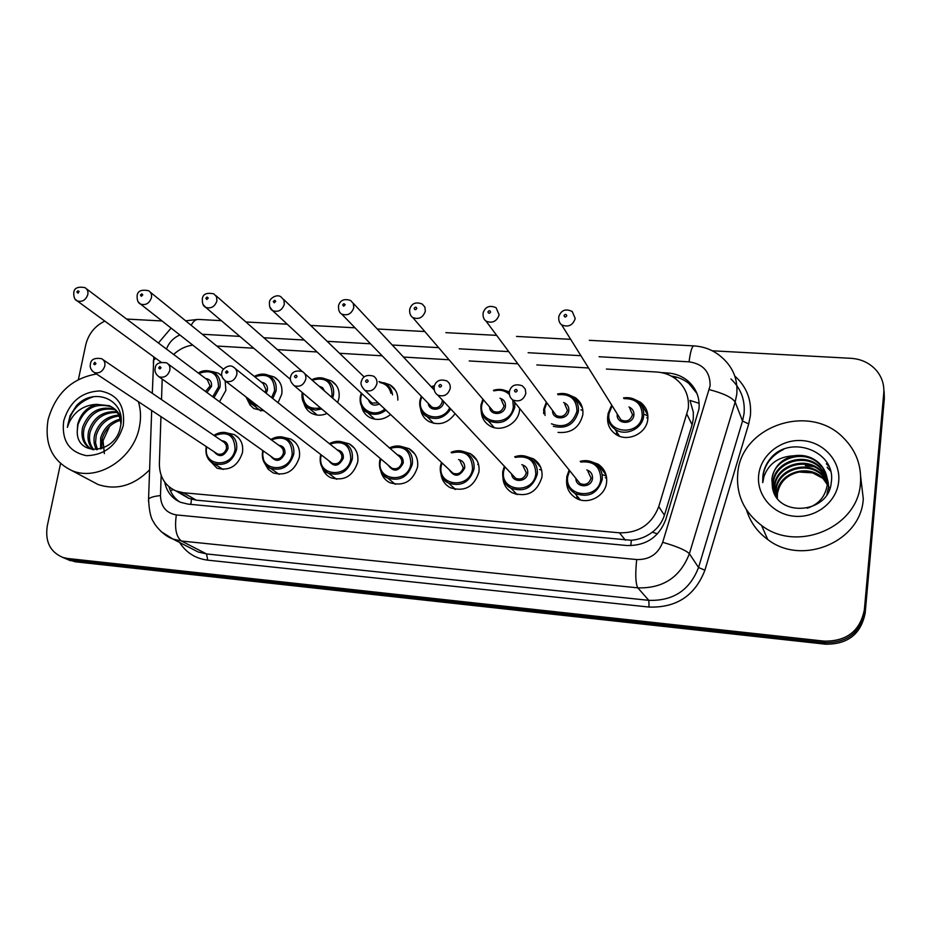 <?xml version="1.0" encoding="UTF-8"?>
<svg xmlns="http://www.w3.org/2000/svg" width="931" height="931" viewBox="0 0 931 931"><rect width="100%" height="100%" fill="white"/><g stroke="black" fill="none" stroke-linecap="round" stroke-linejoin="round"><path stroke-width="1.4" d="M227.397 433.066L234.042 434.521C240.757 438.21 243.561 444.238 242.456 452.617C237.929 466.082 229.433 471.272 216.981 468.177L209.079 459.902M284.048 437.454L290.844 439.083C297.571 442.877 300.41 448.94 299.375 457.284C294.79 471.074 286.061 476.276 273.19 472.913L268.128 469.189L264.916 463.696M342.143 441.969L349.113 443.773C355.828 447.683 358.703 453.781 357.725 462.067C353.082 476.195 344.098 481.42 330.773 477.743C326.432 475.578 323.546 472.122 322.126 467.362M401.75 446.601L408.907 448.614C415.587 452.641 418.473 458.762 417.565 466.978C412.829 481.478 403.565 486.704 389.775 482.665C384.992 480.163 382.001 476.218 380.779 470.842M454.805 489.31L454.596 488.6M462.916 451.372L470.295 453.618C476.905 457.761 479.779 463.894 478.941 472.005C474.112 486.913 464.546 492.138 450.243 487.681C444.937 484.737 441.853 480.21 440.98 474.088M515.297 494.14L514.843 492.243M525.747 456.271L533.347 458.797C539.84 463.068 542.703 469.189 541.935 477.172C536.978 492.522 527.086 497.736 512.236 492.802C506.289 489.275 503.171 484.004 502.88 477.009M577.255 498.772L576.685 495.56M590.312 461.334L598.133 464.173C604.463 468.561 607.28 474.659 606.593 482.467C605.301 496.409 587.403 505.382 575.789 497.992C569.085 493.686 566.048 487.541 566.665 479.535M225.151 380.954L225.884 390.392L219.495 401.785M267.988 375.17L274.063 376.927C280.219 380.663 282.768 386.423 281.732 394.22L278.02 402.751M264.241 410.955L253.814 408.569L250.078 405.055L247.727 400.4M325.117 378.87L331.25 380.802C337.371 384.643 339.943 390.415 338.965 398.154L337.662 402.564M327.06 413.469C321.684 415.785 316.575 415.75 311.757 413.376C307.742 411.199 305.135 407.848 303.913 403.332M390.589 414.516C383.735 419.846 376.729 420.8 369.572 417.402C365.22 414.912 362.531 411.153 361.496 406.137M455.096 413.643C447.869 423.361 439.106 425.979 428.807 421.487C424.059 418.613 421.312 414.365 420.556 408.756M493.523 427.434L493.418 426.701M519.673 408.476L519.486 410.536C518.043 424.094 500.459 432.903 489.508 425.642C484.295 422.278 481.536 417.449 481.222 411.153M569.155 394.942L575.37 397.712C581.037 401.948 583.516 407.673 582.794 414.889C579.443 427.632 571.192 433.474 558.03 432.403M616.601 434.824L616.531 431.647M634.465 399.352L640.586 402.367C646.021 406.684 648.43 412.352 647.778 419.346C646.568 433.834 626.994 442.725 615.484 434.102C609.596 429.75 607 423.908 607.699 416.599L607.943 415.156M179.858 492.162L188.737 498.341L196.255 500.168L631.323 540.271C639.097 539.596 646.102 536.896 652.317 532.171C658.17 527.737 662.197 522.093 664.42 515.215L692.094 424.804L693.292 418.88L693.304 412.107L689.976 400.435L699.158 403.321M160.947 416.611L159.376 463.719C159.445 476.742 164.938 485.796 175.843 490.893L183.454 492.743L619.476 532.823C638.666 533.172 651.758 524.444 658.741 506.65L688.3 408.511C689.336 396.769 685.425 387.121 676.546 379.557C670.809 375.03 664.187 372.516 656.646 372.016L606.395 369.048M162.203 379.08L161.517 399.643M192.775 345.11C185.653 346.088 179.276 349.195 173.643 354.455M588.567 367.989L536.826 364.94M517.822 363.812L469.224 360.949M449.045 359.762L403.495 357.062M382.152 355.805L339.571 353.291M317.075 351.965L277.368 349.625M253.756 348.229L216.818 346.041M505.661 390.706L509.059 391.742M383.723 382.699L389.914 384.806C395.326 388.25 397.968 393.336 397.851 400.097M212.28 371.562L218.296 373.168L221.811 375.74M645.497 411.036L647.161 411.746M644.915 414.481L647.906 416.11M581.281 406.358L582.038 406.614M580.956 409.803L582.887 410.629M603.346 471.295L604.906 471.784M603.16 474.822L606.384 476.23M477.731 464.348L478.592 464.557M539.538 465.989L540.166 466.128M539.584 469.468L541.621 470.143M712.308 350.789L851.062 358.319C861.35 359.04 869.775 363.055 876.339 370.375C881.901 377.032 884.38 384.631 883.752 393.173L864.375 609.677C860.163 630.915 846.768 641.401 824.203 641.133L67.591 558.472L71.501 560.148L63.296 557.646L71.501 560.148L824.808 642.658L71.501 560.148L75.376 561.8L67.207 559.31M864.375 609.677L864.771 611.376C860.581 632.498 847.268 642.937 824.808 642.658C847.268 642.937 860.581 632.498 864.771 611.376L884.043 395.919L865.178 613.052C861.012 634.081 847.757 644.45 825.413 644.171L75.376 561.8M883.822 388.692L884.043 395.919L883.822 388.692M884.113 391.451L884.334 398.631L865.178 613.052M164.706 482.107C166.719 491.836 172.049 498.574 180.695 502.344L188.05 504.125L626.877 545.519C645.881 545.915 658.822 537.292 665.712 519.684L698.983 409C699.996 397.572 696.202 388.122 687.613 380.674C681.876 376.043 675.208 373.482 667.608 372.97L661.371 372.598M671.239 376.066C677.943 376.915 683.831 379.406 688.928 383.537L697.005 393.534M126.628 319.054L162.029 320.974M78.39 379.511L85.745 344.866C88.457 333.961 94.799 326.036 104.796 321.09M67.591 558.472L62.784 557.425C50.134 551.967 44.967 541.505 47.26 526.038L60.527 463.615M179.543 501.856C174.318 498.201 170.804 493.162 168.976 486.738M737.736 473.472C740.75 426.468 809.062 402.483 843.125 437.535C855.88 450.162 861.664 465.337 860.465 483.061C858.324 527.423 796.994 553.165 761.535 525.421C744.009 511.98 736.072 494.664 737.736 473.472M860.686 476.847L863.281 498.783C861.233 541.691 802.045 566.444 767.749 539.515C757.194 531.787 750.107 521.895 746.487 509.816M799.066 472.029C808.003 470.492 815.882 472.576 822.678 478.266L812.682 472.878L799.066 472.029C786.811 474.857 779.584 482.118 777.408 493.837L777.338 498.388M828.485 489.159C829.056 480.838 826.193 473.635 819.885 467.56C804.71 452.524 774.685 462.66 773.358 482.98L774.557 493.523M827.042 477.882L819.641 466.594C804.431 451.523 774.348 461.695 773.009 482.049L772.998 487.297L774.196 492.58L776.047 496.584L775.744 489.38C777.036 469.329 806.642 459.344 821.619 474.193L821.864 475.124C806.921 460.298 777.373 470.26 776.082 490.276L776.279 496.921M807.224 508.233C818.803 504.323 825.494 496.409 827.298 484.516C827.88 476.102 824.994 468.828 818.628 462.695C811.716 456.667 803.406 454.363 793.712 455.794C781.19 459.158 773.917 466.908 771.892 479.046L772.404 487.25C776.594 517.962 828.916 513.947 831.232 482.654C836.632 451.651 791.199 434.393 771.194 457.575C766.411 463.079 763.618 469.329 762.815 476.346L762.757 482.63L763.932 476.672C768.669 463.557 778.595 456.597 793.712 455.794M827.333 480.291L820.886 471.377C805.815 456.446 776.035 466.489 774.732 486.657L775.348 495.292M827.298 479.802L820.642 470.423C805.548 455.468 775.698 465.547 774.394 485.738L775.139 494.861M826.972 494.28L828.253 488.24M827.368 483.678L822.585 477.906C807.724 463.161 778.363 473.053 777.071 492.953L777.059 498.015M827.543 485.447C828.125 477.056 825.238 469.794 818.884 463.673C803.569 448.533 773.312 458.774 771.962 479.232L772.404 487.25M827.403 482.223L821.864 475.124M827.403 481.734L821.619 474.193M838.691 481.362C836.934 501.809 816.033 518.276 794.515 516.251C772.974 514.529 756.344 495.141 758.672 475.113C760.685 455.05 780.911 438.966 802.173 440.596C823.47 441.922 840.774 460.926 838.691 481.362M805.396 465.64L813.589 466.617M830.603 471.098L827.31 467.618M829.056 466.536L826.367 463.789L828.741 465.826M783.739 449.301C769.297 456.574 762.303 467.688 762.757 482.63M830.475 470.609L827.193 467.153M138.382 401.692C140.814 409.593 141.175 417.949 139.441 426.759C133.983 458.494 97.569 481.921 71.803 470.562C52.101 460.938 44.199 443.959 48.098 419.625C55.534 393.569 71.664 378.358 96.498 373.994M104.353 453.618L103.05 440.712L109.602 426.34M115.025 409.687C100.164 406.987 89.865 413.178 84.139 428.248C82.231 437.337 84.442 444.18 90.749 448.789M114.397 409.058C99.221 405.73 88.62 411.828 82.603 427.352C80.566 437.884 83.615 445.169 91.727 449.231L93.019 449.685M117.318 412.526C103.935 412.119 94.904 418.554 90.214 431.821C88.561 438.908 89.783 444.878 93.891 449.754M116.782 411.77C102.992 410.827 93.635 417.216 88.701 430.937C86.967 438.594 88.457 444.843 93.17 449.696M119.168 415.994C107.659 417.46 100.001 423.908 96.207 435.347L95.544 442.737L97.429 449.615M118.749 415.063C106.739 416.099 98.733 422.569 94.718 434.474C93.344 440.037 93.926 445.123 96.463 449.708M120.448 420.277C111.173 423.163 105.063 429.342 102.119 438.827L101.816 448.579M120.192 419.113C110.323 421.685 103.807 427.969 100.653 437.966L100.641 448.951M120.995 417.821C118.935 412.549 115.584 408.837 110.94 406.672C95.393 402.518 84.395 408.5 77.971 424.617L77.226 431.46C76.714 457.645 115.968 453.676 120.402 426.887C127.151 400.318 94.229 385.853 76.319 405.835L70.034 415.796L67.404 427.352L69.266 422.278C74.969 411.06 84.046 405.09 96.498 404.345C86.699 407.324 80.427 414.027 77.669 424.443L77.226 431.46M120.879 424.199C120.25 415.354 116.445 409.198 109.439 405.73L96.498 404.345M123.288 425.49C117.294 445.053 105.04 455.119 86.513 455.678C68.999 452.024 61.399 440.41 63.715 420.847C69.674 401.668 81.777 391.707 100.024 390.939C117.562 394.22 125.313 405.73 123.288 425.49M149.6 469.841C133.668 485.726 116.468 490.614 97.999 484.481L90.679 480.594M93.833 396.641C78.588 401.412 69.778 411.653 67.404 427.352M692.094 424.804L687.031 414.481M675.592 378.812L675.906 376.95M630.776 545.671L631.323 540.271M652.317 532.171L657.472 533.847M190.808 504.381L191.472 499.284M170.35 490.637L173.364 489.729M664.42 515.215L658.741 506.65M625.423 540.213L619.476 532.823M196.255 500.168L183.454 492.743M884.334 398.631L883.752 393.173M825.413 644.171L824.203 641.133M668.481 374.751L667.608 372.97M161.144 475.322L160.481 495.583C160.865 506.627 166.16 513.062 176.343 514.913L636.699 559.554C649.419 559.845 658.089 554.096 662.686 542.296L710.12 385.713C710.237 371.935 703.219 363.974 689.068 361.833L599.087 356.736M693.898 345.901L693.676 345.89C705.151 346.565 714.996 350.812 723.236 358.633C733.477 368.28 737.98 380.162 736.77 394.279L735.164 402.041L742.531 421.021L744.067 413.515C745.219 399.865 740.855 388.355 730.951 378.987M589.346 340.327L693.676 345.89C691.896 346.635 690.348 351.941 689.068 361.833M153.347 363.288L153.452 360.227L155.814 358.388M734.768 376.008C746.487 386.551 751.701 399.725 750.409 415.529L748.699 423.954L704.895 570.203C695.073 595.642 676.465 607.931 649.047 607.059L207.718 560.159C195.568 558.612 186.212 552.723 179.625 542.494M709.294 389.624C723.503 393.348 732.127 397.49 735.164 402.041L689.382 553.712L698.541 567.503L742.531 421.021L748.699 423.954M662.686 542.296C677.035 546.462 685.938 550.268 689.382 553.712C680.282 577.197 663.093 588.567 637.816 587.857L648.814 600.344C673.218 601.1 689.79 590.149 698.541 567.503L704.895 570.203M636.699 559.554C635.175 574.218 635.547 583.644 637.816 587.857L181.429 541.016L206.554 553.945L648.814 600.344L649.047 607.059M176.343 514.913C174.423 528.156 176.122 536.861 181.429 541.016L172.852 539.014L161.133 531.613M191.39 548.51L198.198 552.002L206.554 553.945L207.718 560.159M580.897 355.7L528.121 352.709M508.745 351.615L459.204 348.811M438.641 347.647L392.242 345.017M370.503 343.783L327.153 341.328M304.251 340.036L263.845 337.744M239.826 336.382L202.26 334.252M179.881 334.985C173.515 337.755 169.046 342.445 166.451 349.044M148.483 501.367L148.576 498.981C150.298 497.352 154.267 496.211 160.481 495.583M198.466 319.438L197.931 319.414C195.429 319.519 193.183 321.474 191.192 325.303M623.561 397.956C628.646 397.141 633.196 398.165 637.223 401.028C642.076 404.857 644.217 409.884 643.635 416.11C642.553 428.97 625.155 436.86 614.937 429.191C609.735 425.327 607.454 420.16 608.071 413.69M612.144 405.753L609.025 413.422C605.453 433.986 640.388 436.546 642.239 415.68C642.029 404.124 635.943 398.445 623.968 398.643M628.937 406.998C632.498 408.558 634.151 411.258 633.895 415.11C632.975 425.502 615.554 424.292 617.288 414.004M618.277 415.598L620.954 419.881C626.621 422.302 630.473 420.568 632.498 414.691L629.88 408.593M558.844 316.459C561.242 310.081 565.711 308.429 572.228 311.501L575.23 318.542C572.774 325.443 568.247 327.549 561.626 324.849C559.31 323.069 558.391 320.276 558.844 316.459L558.879 316.296M564 315.632C564.686 317.413 565.617 317.459 566.793 315.772C566.106 313.991 565.175 313.945 564 315.632M646.801 417.786L647.883 418.298M618.556 435.813L618.591 434.824M619.476 436.197L614.937 429.191C609.817 425.49 607.547 420.277 608.106 413.539L611.714 405.066M566.828 476.556L569.144 470.004L566.839 476.556C566.257 484.05 568.922 489.636 574.834 493.337C568.818 489.438 566.141 483.887 566.816 476.684M580.222 461.392C585.413 459.995 590.231 460.636 594.665 463.312C600.309 467.199 602.822 472.622 602.194 479.57C597.655 493.639 588.532 498.225 574.834 493.337L580.304 499.9M569.667 470.655L567.735 476.474C564.023 497.294 598.784 500.308 600.786 479.174C600.344 466.466 593.652 460.764 580.735 462.067M586.763 469.934C590.824 471.342 592.721 474.193 592.477 478.487C591.616 488.263 575.637 488.123 575.893 478.394M577.173 479.989L580.048 483.561C585.541 485.575 589.218 483.748 591.069 478.092L587.996 471.54M509.257 392.323L509.443 391.404M512.853 399.993C510.06 397.944 508.931 395.012 509.49 391.195C511.212 385.353 515.495 383.549 522.326 385.795L525.224 389.018L525.84 393.394C523.594 400.051 519.277 402.25 512.853 399.993L577.115 479.919M517.24 390.811C516.577 388.983 515.646 388.925 514.471 390.624C515.134 392.44 516.065 392.51 517.24 390.811M579.152 499.54L579.012 498.341M605.325 477.743L606.675 478.243M557.576 394.081C562.766 392.835 567.491 393.615 571.739 396.408C576.789 400.167 578.989 405.253 578.349 411.665C574.508 424.431 566.176 429.307 553.34 426.293M543.669 413.655L543.716 409.268M546.834 402.809L544.6 409.046L545.042 415.459M551.443 423.803C564.07 428.493 572.565 424.303 576.952 411.246C576.673 399.213 570.366 393.697 558.018 394.709M563.592 402.529C567.351 403.949 569.097 406.661 568.818 410.687C567.91 420.37 551.943 420.16 552.572 410.513M553.747 412.096L556.307 415.54C561.765 417.716 565.466 415.959 567.421 410.268L564.721 404.112M499.132 314.806C496.77 321.463 492.418 323.581 486.087 321.172C483.666 319.426 482.689 316.598 483.166 312.688C485.447 306.625 489.753 304.961 496.072 307.707L499.132 314.806M487.925 311.932C488.566 313.689 489.473 313.724 490.637 312.071C489.985 310.314 489.089 310.279 487.925 311.932M543.739 409.151L546.381 402.192M514.727 402.32L514.762 407.336C510.095 421.045 501.215 425.502 488.135 420.731C482.63 417.041 480.256 411.816 481.001 405.043M483.422 399.783L481.827 404.776C477.975 424.78 511.119 427.213 513.353 406.917L512.748 399.934M499.982 398.224C503.904 399.48 505.719 402.204 505.428 406.382C504.509 415.482 489.764 415.994 489.601 406.975M490.928 408.511L493.302 411.293C498.562 413.248 502.123 411.467 504.02 405.963L501.274 399.771M425.351 311.175C423.058 317.611 418.88 319.74 412.817 317.587C410.292 315.853 409.279 313.002 409.768 309.034C411.758 303.262 415.913 301.609 422.267 304.065L424.873 307.079L425.351 311.175M414.179 308.347C414.772 310.07 415.657 310.104 416.797 308.475C416.204 306.753 415.319 306.706 414.179 308.347M493.453 390.31C498.935 388.692 503.787 389.239 508.012 391.986L509.199 392.835M509.21 394.302C504.939 390.461 499.854 389.333 493.965 390.927M450.755 409.012C444.424 418.112 436.523 420.637 427.061 416.588C421.475 413.003 419.078 407.766 419.881 400.877M421.79 396.699L420.649 400.621C417.146 417.204 442.272 423.605 449.673 407.848M443.726 401.494L443.656 402.18C442.702 410.792 429.005 411.839 428.26 403.391M429.715 404.88L431.891 407.126C436.942 408.895 440.398 407.115 442.237 401.761L442.26 399.934M353.78 307.661C351.557 313.887 347.531 316.028 341.712 314.084C339.303 312.804 338.256 309.942 338.57 305.484C340.292 300.061 344.33 298.409 350.696 300.538L353.326 303.529L353.78 307.661M342.643 304.868L343.69 306.218L345.215 304.705L343.853 303.657L342.643 304.868M433.927 386.598L431.705 387.261M385.923 410.129C379.871 414.714 373.715 415.505 367.466 412.514C361.822 409.023 359.436 403.798 360.297 396.827M361.798 393.569L360.995 396.559C358.191 409.535 374.495 418.228 384.806 409.081M370.038 401.238L272.69 310.675C270.269 309.534 269.187 306.66 269.455 302.051C269.513 298.455 277.345 293.323 281.267 297.152L283.908 300.096L284.339 304.251C282.163 310.291 278.276 312.432 272.69 310.675L269.699 306.869M273.237 301.493L274.238 302.819L275.727 301.33L274.703 300.282L273.237 301.493M369.968 401.18L371.993 403.053L378.254 402.914M378.964 381.582L385.527 383.595C389.647 386.132 391.974 389.891 392.545 394.895M379.406 403.996C374.018 406.358 370.375 404.95 368.478 399.783M390.904 393.289C389.495 387.377 385.841 383.793 379.941 382.536M502.81 471.319L504.381 466.256L502.798 471.33C502.635 479.884 505.324 485.482 510.863 488.135C504.742 484.353 502.053 478.802 502.787 471.47M514.738 456.807C519.998 454.956 524.956 455.34 529.611 457.959C535.383 461.741 537.932 467.187 537.245 474.275C532.835 487.914 524.048 492.534 510.863 488.135L517.17 494.652M504.928 466.838L503.636 471.261C499.796 491.789 533.638 494.722 535.825 473.879C535.313 460.74 528.459 455.247 515.262 457.4M521.791 464.674C526.015 465.907 528.005 468.759 527.737 473.227C526.865 482.351 512.225 483.014 511.619 473.984M513.086 475.543L515.693 478.336C520.988 480.14 524.525 478.313 526.318 472.832L523.199 466.245M437.745 395.105C434.893 393.173 433.73 390.229 434.277 386.26C435.976 380.674 440.119 378.87 446.694 380.872C449.417 382.594 450.592 385.131 450.208 388.483C448.044 394.907 443.878 397.118 437.745 395.105L513.028 475.485M441.562 385.911C440.933 384.131 440.037 384.072 438.873 385.737C439.49 387.529 440.386 387.587 441.562 385.911M451.163 452.35C456.446 450.115 461.485 450.267 466.291 452.792C472.168 456.469 474.729 461.916 473.984 469.119C469.678 482.363 461.182 486.994 448.498 483.026C442.306 479.36 439.607 473.809 440.41 466.384L441.503 462.428M442.039 462.928L441.189 466.175C437.209 486.424 470.19 489.287 472.552 468.735C471.994 455.247 465.035 449.964 451.698 452.873M458.552 459.588C462.916 460.659 464.953 463.487 464.674 468.084C459.611 477.079 454.398 477.556 449.045 469.515M450.651 471.039L452.978 473.227C458.075 474.857 461.497 473.018 463.242 467.699L460.112 461.124M364.894 390.345C361.519 386.784 360.332 383.828 361.344 381.477C362.811 376.147 366.837 374.367 373.389 376.124C376.147 377.788 377.311 380.314 376.904 383.712C374.774 389.938 370.782 392.149 364.894 390.345L450.592 470.981M368.199 381.175C367.617 379.417 366.744 379.359 365.592 381.012C366.174 382.769 367.047 382.827 368.199 381.175M389.344 447.951C394.895 445.367 399.993 445.321 404.648 447.799C410.583 451.372 413.155 456.807 412.34 464.104C408.127 476.975 399.899 481.618 387.657 478.01C381.431 474.461 378.754 468.933 379.615 461.439M380.872 458.96L380.337 461.229C376.24 481.199 408.372 483.992 410.897 463.708C410.315 449.976 403.321 444.89 389.914 448.451M396.99 454.665C401.447 455.573 403.53 458.378 403.216 463.091C398.503 471.761 393.452 472.413 388.076 465.035M389.798 466.489L391.858 468.235C396.769 469.713 400.074 467.874 401.785 462.695L401.645 459.879L399.981 457.086L304.705 373.634M215.876 295.616L302.331 371.539C305.089 373.145 306.241 375.67 305.799 379.092C303.727 385.12 299.863 387.331 294.219 385.702L389.728 466.443M297.059 376.578C296.512 374.844 295.674 374.797 294.533 376.415C295.069 378.149 295.918 378.195 297.059 376.578M822.585 477.906L829.16 487.262M311.687 379.767C317.25 377.183 322.231 377.125 326.63 379.615C332.064 383.002 334.345 388.134 333.473 395L332.623 398.142M321.823 409.046L315.365 410.106L309.325 408.511C303.634 405.113 301.26 399.911 302.179 392.87M302.773 392.94C302.831 404.776 308.743 409.78 320.52 407.941M331.413 397.072L332.041 394.593C331.692 381.431 325.07 376.636 312.199 380.209M318.914 386.097L322.603 387.668L324.64 391.136M322.277 389.053L320.497 387.494M290.379 379.359L205.658 307.346C203.226 306.322 202.12 303.448 202.341 298.723C202.97 294.01 206.822 292.392 213.886 293.87L216.527 296.768L216.923 300.934C214.782 306.799 211.034 308.941 205.658 307.346L202.935 304.356M205.856 298.211L206.81 299.514L208.276 298.048L207.019 297.036L205.856 298.211M254.303 376.392C259.842 373.564 264.811 373.354 269.222 375.752C274.68 379.057 276.949 384.166 276.018 391.09L272.783 398.573M257.806 405.997L252.557 404.578L245.97 396.885C248.077 401.389 250.276 403.961 252.557 404.578L260.936 411.002M247.274 397.886L250.718 402.052L255.641 404.333M271.596 397.618L274.587 390.683C274.249 377.392 267.651 372.761 254.803 376.799M261.588 382.292C265.859 382.99 267.814 385.632 267.418 390.205L266.185 393.289M264.986 392.347L265.987 389.798L263.229 383.63L150.228 292.136M223.463 369.2L140.534 304.1C138.044 303.087 136.915 300.224 137.148 295.499C137.707 290.961 141.477 289.355 148.448 290.693C150.938 292.159 151.939 294.499 151.439 297.722C149.344 303.425 145.702 305.554 140.534 304.1L138.102 301.749M140.418 295.022L141.326 296.314L142.769 294.859L141.826 293.847L140.418 295.022M198.373 373.087C202.248 370.294 207.194 369.933 213.222 372.004C218.704 375.216 220.95 380.302 219.96 387.273L213.944 397.7M212.699 396.781L218.517 386.877C218.215 373.482 211.663 369.013 198.862 373.459M205.681 378.591C209.999 379.173 211.942 381.768 211.535 386.4L206.868 392.498M205.495 391.486L210.092 386.004L207.369 379.86L86.467 288.808M160.958 362.147L77.238 300.946C74.736 300.015 73.584 297.152 73.793 292.369C74.305 287.982 78.006 286.399 84.872 287.609C87.363 289.029 88.34 291.356 87.805 294.592C85.745 300.154 82.219 302.272 77.238 300.946L75.097 299.072M76.831 291.927L77.96 293.172L79.1 291.508L77.96 290.798L76.831 291.927M329.26 443.68C334.811 440.817 339.92 440.572 344.61 442.97C350.58 446.426 353.128 451.849 352.255 459.204C348.113 471.749 340.129 476.381 328.317 473.099C322.079 469.655 319.426 464.162 320.345 456.609M321.323 454.945L321.009 456.399C316.796 476.102 348.124 478.825 350.801 458.82C350.231 444.902 343.236 440.002 329.818 444.134M337.022 449.882C341.549 450.639 343.655 453.409 343.318 458.215C338.872 466.606 333.973 467.397 328.631 460.566M330.435 461.962L332.251 463.359C336.987 464.709 340.199 462.858 341.875 457.819L341.758 454.991L340.106 452.21L235.485 368.769M330.377 461.916L225.616 381.198C222.206 378.312 220.984 375.356 221.927 372.353C221.648 369.491 229.259 363.427 233.39 367.105C236.148 368.653 237.289 371.155 236.811 374.599C234.763 380.465 231.039 382.664 225.616 381.198L222.567 378.009M228.037 372.121L226.768 370.771L225.558 372.249L226.559 373.331L228.037 372.121M270.781 439.502C276.309 436.371 281.418 435.964 286.096 438.28C292.078 441.643 294.603 447.02 293.661 454.433C289.588 466.675 281.837 471.284 270.421 468.293C264.183 464.941 261.564 459.483 262.542 451.896M263.31 450.918L263.159 451.686C258.83 471.144 289.378 473.786 292.218 454.049C291.659 440.002 284.7 435.277 271.328 439.898M278.578 445.239C283.164 445.844 285.27 448.591 284.921 453.455C280.685 461.601 275.937 462.498 270.665 456.143M272.527 457.458L274.121 458.587C278.695 459.821 281.814 457.982 283.466 453.071L283.199 449.708L281.313 447.124L168.325 364.161M272.457 457.412L158.992 376.811C155.57 374.064 154.325 371.12 155.256 367.989C155.628 363.567 159.364 361.845 166.486 362.811C169.233 364.312 170.35 366.791 169.838 370.247C167.824 375.949 164.217 378.137 158.992 376.811L156.338 374.39M161.04 367.792L159.829 366.465L158.631 367.92L159.864 368.967L161.04 367.792M213.827 435.382C219.332 432.054 224.406 431.495 229.061 433.718C235.031 436.988 237.51 442.341 236.521 449.778C232.494 461.729 224.965 466.326 213.909 463.58C207.706 460.333 205.123 454.91 206.17 447.311M206.763 446.903L206.717 447.089C202.295 466.291 232.098 468.875 235.066 449.394C234.554 435.266 227.641 430.716 214.351 435.755M221.613 440.712C226.221 441.189 228.328 443.889 227.955 448.823C223.894 456.749 219.274 457.726 214.107 451.756M216.004 453.013L217.4 453.932C221.834 455.073 224.871 453.234 226.489 448.439L226.256 445.076L224.383 442.516L103.143 359.75M215.934 452.966L94.287 372.528C90.807 370.014 89.551 367.082 90.505 363.765C90.982 359.389 94.659 357.679 101.526 358.644C104.249 360.099 105.343 362.555 104.807 366.023C102.817 371.574 99.314 373.75 94.287 372.528L91.983 370.678M95.974 363.59L94.811 362.287L93.659 363.986L94.822 364.743L95.974 363.59M188.737 498.341L175.843 490.893M640.586 402.367L647.836 415.179M575.37 397.712L582.469 408.104M389.914 384.806L395.512 390.38M331.25 380.802L336.3 385.376M274.063 376.927L278.602 380.709M218.296 373.168L221.846 375.926M598.133 464.173L606.116 475.089M533.347 458.797L540.736 467.385M470.295 453.618L476.975 460.414M408.907 448.614L414.877 454.037M349.113 443.773L354.408 448.137M290.844 439.083L295.523 442.621M234.042 434.521L238.173 437.43M70.605 560.765L62.784 557.425M688.928 383.537L687.613 380.674M153.824 356.934L152.288 393.336M151.683 410.49L148.576 498.981C149.065 510.688 150.81 518.462 153.801 522.303C154.337 524.269 162.82 535.534 172.852 539.014L191.181 548.406M158.421 343.004L171.083 328.073M185.665 320.823L197.931 319.414L221.322 320.66M570.668 339.326L516.519 336.428M496.654 335.369L445.868 332.658M424.792 331.529L377.276 328.992M355.014 327.805L310.64 325.431M287.214 324.186L245.889 321.975M561.626 324.849L618.242 415.529M637.223 401.028C633.336 398.165 628.762 397.118 623.526 397.898M611.69 405.043L608.106 413.539M594.665 463.312C590.37 460.624 585.541 459.961 580.188 461.345M543.692 413.69L543.727 409.151L546.346 402.157M486.087 321.172L553.701 412.026M571.739 396.408C567.654 393.604 562.929 392.812 557.541 394.022M494.245 427.632L488.135 420.731C483.177 418.159 480.803 412.875 481.013 404.869L482.921 399.201M412.817 317.587L490.87 408.453M433.846 423.396L427.061 416.588C422.232 414.528 419.834 409.233 419.881 400.702L421.278 396.175M341.712 314.084L429.656 404.822M353.175 303.192L434.125 389.856M434.405 385.737L431.181 386.702M374.856 419.206L367.466 412.514C362.776 410.897 360.378 405.602 360.285 396.641L361.286 393.103M283.501 299.293L364.102 376.915M529.611 457.959C525.131 455.329 520.161 454.922 514.703 456.76M466.291 452.792C461.706 450.232 456.644 450.069 451.116 452.303M441.469 462.393L440.41 466.245C440.421 475.299 443.109 480.896 448.498 483.026L455.527 489.45M380.302 458.471L379.604 461.276C379.871 470.958 382.56 476.532 387.657 478.01L395.338 484.318M302.331 371.539C295.779 370.049 291.869 371.818 290.588 376.846C289.622 379.569 290.833 382.513 294.219 385.702M818.628 462.695L818.884 463.685M819.641 466.594L819.897 467.56M820.642 470.423L820.886 471.377M761.535 525.421L767.749 539.515M109.439 405.73L110.94 406.672M71.803 470.562L97.999 484.481M317.238 415.075L309.325 408.511C304.856 407.441 302.47 402.169 302.156 392.684L302.203 392.451M320.776 454.514L320.322 456.446C320.718 466.466 323.394 472.017 328.317 473.099L336.557 479.279M262.775 450.534L262.507 451.733C263.124 462.207 265.766 467.723 270.421 468.293L279.137 474.321M206.228 446.554L206.112 447.136C205.46 455.596 208.055 461.078 213.909 463.58L223.044 469.468"/></g></svg>
